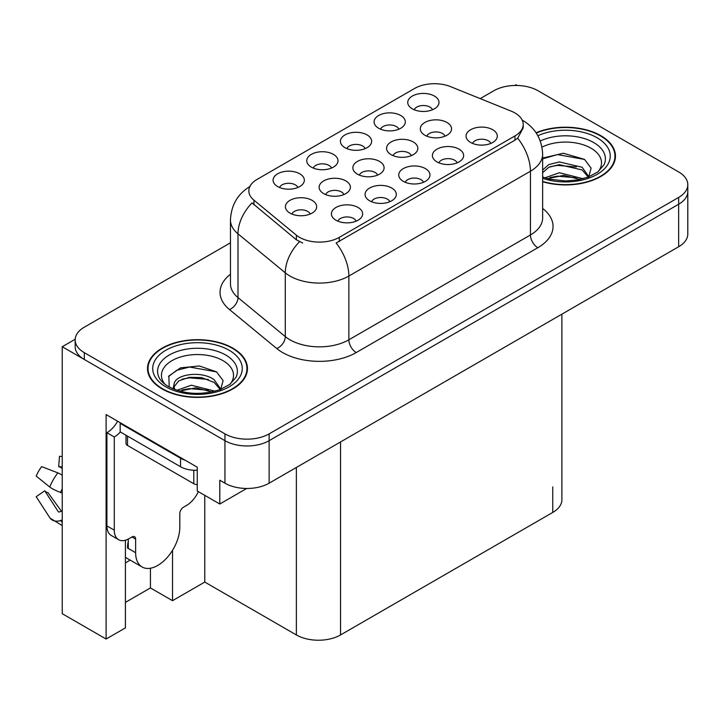 <?xml version="1.0" encoding="UTF-8"?>
<svg xmlns="http://www.w3.org/2000/svg" width="724" height="724" viewBox="0 0 724 724"><rect width="100%" height="100%" fill="white"/><g stroke="black" fill="none" stroke-linecap="round" stroke-linejoin="round"><path stroke-width="1.09" d="M297.854 187.489A9.376 5.412 0 0 0 295.338 184.855A9.376 5.412 0 0 0 286.107 183.48A9.376 5.412 0 0 0 279.573 187.489M299.754 173.805A15.62 9.014 0 0 0 279.745 172.792A15.62 9.014 0 0 0 274.568 184.005A15.62 9.014 0 0 0 277.663 186.557A15.62 9.014 0 0 0 302.858 184.005A15.62 9.014 0 0 0 299.754 173.805M377.62 175.099A9.376 5.412 0 0 0 375.104 172.466A9.376 5.412 0 0 0 365.873 171.099A9.376 5.412 0 0 0 359.339 175.099M379.521 161.416A15.62 9.014 0 0 0 359.511 160.411A15.62 9.014 0 0 0 354.335 171.615A15.62 9.014 0 0 0 357.439 174.167A15.62 9.014 0 0 0 382.625 171.615A15.62 9.014 0 0 0 379.521 161.416M389.829 201.725A9.376 5.412 0 0 0 387.313 199.091A9.376 5.412 0 0 0 378.082 197.715A9.376 5.412 0 0 0 371.548 201.725M391.729 188.032A15.62 9.014 0 0 0 371.72 187.027A15.62 9.014 0 0 0 366.543 198.24A15.62 9.014 0 0 0 369.647 200.783A15.62 9.014 0 0 0 394.833 198.24A15.62 9.014 0 0 0 391.729 188.032M411.341 155.633A9.376 5.412 0 0 0 408.834 152.999A9.376 5.412 0 0 0 399.594 151.624A9.376 5.412 0 0 0 393.06 155.633M413.25 141.949A15.62 9.014 0 0 0 393.232 140.936A15.62 9.014 0 0 0 388.055 152.149A15.62 9.014 0 0 0 391.159 154.701A15.62 9.014 0 0 0 416.345 152.149A15.62 9.014 0 0 0 413.25 141.949M365.177 148.619A9.376 5.412 0 0 0 362.661 145.986A9.376 5.412 0 0 0 353.43 144.61A9.376 5.412 0 0 0 346.896 148.619M367.086 134.935A15.62 9.014 0 0 0 347.067 133.922A15.62 9.014 0 0 0 341.891 145.135A15.62 9.014 0 0 0 344.995 147.687A15.62 9.014 0 0 0 370.181 145.135A15.62 9.014 0 0 0 367.086 134.935M356.163 221.155A9.376 5.412 0 0 0 353.656 218.521A9.376 5.412 0 0 0 344.416 217.155A9.376 5.412 0 0 0 337.882 221.155M358.072 207.471A15.62 9.014 0 0 0 338.054 206.467A15.62 9.014 0 0 0 332.877 217.671A15.62 9.014 0 0 0 335.981 220.223A15.62 9.014 0 0 0 361.167 217.671A15.62 9.014 0 0 0 358.072 207.471M432.509 109.749A9.376 5.412 0 0 0 429.993 107.116A9.376 5.412 0 0 0 420.762 105.74A9.376 5.412 0 0 0 414.219 109.749M434.409 96.057A15.62 9.014 0 0 0 414.39 95.052A15.62 9.014 0 0 0 409.223 106.265A15.62 9.014 0 0 0 412.318 108.817A15.62 9.014 0 0 0 437.504 106.265A15.62 9.014 0 0 0 434.409 96.057M457.161 162.855A9.376 5.412 0 0 0 454.645 160.212A9.376 5.412 0 0 0 445.405 158.846A9.376 5.412 0 0 0 438.871 162.855M459.061 149.162A15.62 9.014 0 0 0 439.043 148.158A15.62 9.014 0 0 0 433.875 159.361A15.62 9.014 0 0 0 436.97 161.914A15.62 9.014 0 0 0 462.156 159.361A15.62 9.014 0 0 0 459.061 149.162M343.9 194.575A9.376 5.412 0 0 0 341.384 191.932A9.376 5.412 0 0 0 332.153 190.566A9.376 5.412 0 0 0 325.619 194.575M345.801 180.882A15.62 9.014 0 0 0 325.791 179.878A15.62 9.014 0 0 0 320.614 191.082A15.62 9.014 0 0 0 323.719 193.634A15.62 9.014 0 0 0 348.905 191.082A15.62 9.014 0 0 0 345.801 180.882M398.843 129.18A9.376 5.412 0 0 0 396.327 126.546A9.376 5.412 0 0 0 387.096 125.18A9.376 5.412 0 0 0 380.562 129.18M400.743 115.496A15.62 9.014 0 0 0 380.733 114.492A15.62 9.014 0 0 0 375.557 125.695A15.62 9.014 0 0 0 378.652 128.248A15.62 9.014 0 0 0 403.847 125.695A15.62 9.014 0 0 0 400.743 115.496M331.52 168.058A9.376 5.412 0 0 0 329.004 165.416A9.376 5.412 0 0 0 319.773 164.049A9.376 5.412 0 0 0 313.23 168.058M333.42 154.366A15.62 9.014 0 0 0 313.401 153.361A15.62 9.014 0 0 0 308.234 164.565A15.62 9.014 0 0 0 311.329 167.117A15.62 9.014 0 0 0 336.515 164.565A15.62 9.014 0 0 0 333.42 154.366M445.07 136.166A9.376 5.412 0 0 0 442.554 133.533A9.376 5.412 0 0 0 433.323 132.157A9.376 5.412 0 0 0 426.78 136.166M446.97 122.474A15.62 9.014 0 0 0 426.952 121.469A15.62 9.014 0 0 0 421.784 132.682A15.62 9.014 0 0 0 424.879 135.225A15.62 9.014 0 0 0 450.066 132.682A15.62 9.014 0 0 0 446.97 122.474M310.18 214.042A9.376 5.412 0 0 0 307.664 211.408A9.376 5.412 0 0 0 298.433 210.032A9.376 5.412 0 0 0 291.899 214.042M312.08 200.349A15.62 9.014 0 0 0 292.071 199.344A15.62 9.014 0 0 0 286.894 210.557A15.62 9.014 0 0 0 289.989 213.109A15.62 9.014 0 0 0 315.184 210.557A15.62 9.014 0 0 0 312.08 200.349M423.495 182.285A9.376 5.412 0 0 0 420.979 179.652A9.376 5.412 0 0 0 411.748 178.276A9.376 5.412 0 0 0 405.214 182.285M425.395 168.602A15.62 9.014 0 0 0 405.386 167.597A15.62 9.014 0 0 0 400.209 178.801A15.62 9.014 0 0 0 403.304 181.353A15.62 9.014 0 0 0 428.499 178.801A15.62 9.014 0 0 0 425.395 168.602M490.818 143.415A9.376 5.412 0 0 0 488.302 140.782A9.376 5.412 0 0 0 479.071 139.406A9.376 5.412 0 0 0 472.537 143.415M492.718 129.732A15.62 9.014 0 0 0 472.709 128.718A15.62 9.014 0 0 0 467.532 139.931A15.62 9.014 0 0 0 470.636 142.483A15.62 9.014 0 0 0 495.822 139.931A15.62 9.014 0 0 0 492.718 129.732M514.972 112.971A28.118 16.236 0 0 0 511.216 111.152L450.59 86.645A28.118 16.236 0 0 0 414.59 88.464L257.083 179.398A28.118 16.236 0 0 0 248.848 190.874A28.118 16.236 0 0 0 253.934 200.186L296.387 235.182A28.118 16.236 0 0 0 339.294 237.354L514.972 135.922A28.118 16.236 0 0 0 523.208 124.447A28.118 16.236 0 0 0 514.972 112.971M75.187 339.248L62.228 346.733L224.947 440.681A31.241 18.037 0 0 0 269.129 440.681L678.65 204.24A31.241 18.037 0 0 0 687.8 191.489A31.241 18.037 0 0 1 678.65 204.24L269.129 440.681A31.241 18.037 0 0 1 224.947 440.681L84.319 359.484A31.241 18.037 0 0 1 75.169 346.733L75.169 339.927A31.241 18.037 0 0 0 84.319 352.678L224.947 433.875A31.241 18.037 0 0 0 269.129 433.875L678.65 197.435A31.241 18.037 0 0 0 687.8 184.683A31.241 18.037 0 0 0 678.65 171.932L538.023 90.744A31.241 18.037 0 0 0 493.84 90.744L480.202 98.618M517.108 85.468L515.931 84.789L514.746 85.468M125.406 540.231L125.406 627.889L106.111 639.03L106.111 414.581L197.263 467.206L197.263 491.008L219.797 504.013L219.797 480.211L224.947 483.189A31.241 18.037 0 0 0 269.129 483.189L678.65 246.748A31.241 18.037 0 0 0 687.8 233.997L687.8 184.683M246.721 488.465L219.797 504.013M106.111 639.03L62.228 613.69L62.228 346.733M561.896 314.162L561.896 499.687A31.241 18.037 180 0 1 552.747 512.438L340.542 634.948A31.241 18.037 180 0 1 296.369 634.948L204.774 582.069L204.774 495.343M204.774 582.069L172.52 600.685L172.52 550.331M125.406 602.386L150.438 587.933L172.52 600.685M125.406 562.883A33.322 19.24 120 0 0 130.03 560.023M150.438 587.933L150.438 568.222M542.638 181.742A49.983 28.86 0 0 0 615.463 156.076A49.983 28.86 0 0 0 600.82 135.669A49.983 28.86 0 0 0 536.059 132.754M232.829 348.135A49.983 28.86 0 0 0 178.357 341.882A49.983 28.86 0 0 0 147.506 368.543A49.983 28.86 0 0 0 162.14 388.942A49.983 28.86 0 0 0 216.612 395.195A49.983 28.86 0 0 0 247.463 368.543A49.983 28.86 0 0 0 232.829 348.135M148.022 371.186A49.983 28.86 0 0 0 147.85 371.937M523.208 124.447L523.208 127.895L517.696 138.184L514.972 140.166L336.126 243.011A36.444 21.041 60 0 1 348.868 276.034A41.648 24.046 180 0 1 289.962 276.034A41.648 24.046 180 0 1 285.292 272.83L237.988 233.825A41.648 24.046 180 0 1 230.458 220.033L230.458 283.799A41.648 24.046 0 0 0 237.988 297.591L285.292 336.588A41.648 24.046 0 0 0 289.962 339.8A41.648 24.046 0 0 0 348.868 339.8L530.439 234.974A41.648 24.046 0 0 0 542.638 217.969L542.638 154.203A41.648 24.046 180 0 1 530.439 171.208A36.444 21.041 -120 0 0 517.696 138.184M302.695 243.011L296.387 239.816L252.043 202.901A36.444 24.372 129.5 0 0 237.988 233.825L237.988 297.591A10.417 6.969 -50.5 0 1 229.463 309.537A52.065 30.055 180 0 1 230.458 274.26M230.458 242.802L84.319 327.176A31.241 18.037 0 0 0 75.169 339.927M247.119 371.937A49.983 28.86 0 0 0 246.947 371.186M615.119 159.479A49.983 28.86 0 0 0 614.947 158.728M541.968 147.117A36.037 20.806 180 0 1 590.965 148.167A36.037 20.806 180 0 1 598.078 171.751M588.549 177.633L591.101 168.14L584.494 159.37L563.399 153.253L542.638 158.058M536.258 133.044A49.458 28.553 180 0 1 600.458 135.886A49.458 28.553 180 0 1 614.947 156.076A49.458 28.553 180 0 1 542.638 181.407M544.937 177.842L559.39 172.737L583.073 178.719M547.652 178.656L563.878 175.326L579.996 179.471M542.638 176.348A23.539 13.593 0 0 0 543.036 177.172M542.638 169.968L548.837 164.556L559.39 161.941L582.123 167.253L588.92 176.792M542.638 172.665L548.801 167.271L559.218 164.656L582.123 169.959L588.259 177.054M542.638 158.855L557.534 154.574L584.612 159.452M550.023 166.737L557.534 165.371L576.313 166.982M550.059 177.525L557.534 176.167L576.331 177.787M135.632 539.09L131.958 536.964A5.204 3.005 -60 0 1 134.555 536.71A5.204 3.005 -60 0 1 135.632 539.09L135.632 552.693A31.241 18.037 120 0 0 142.103 566.992A31.241 18.037 120 0 0 157.723 565.444A31.241 18.037 120 0 0 179.814 527.19L179.814 513.587A5.204 3.005 -60 0 1 183.498 507.207L186.439 505.506A20.824 12.027 -60 0 0 198.349 491.632M128.275 547.588L127.533 548.014L128.275 548.439L128.275 539.072M127.533 548.014A31.241 18.037 -60 0 1 128.275 541.063M62.228 511.108A11.457 9.104 -37.9 0 0 60.563 511.533L59.268 511.968A1.041 0.824 142.1 0 1 58.282 511.705L44.752 490.772A14.29 8.245 120 0 0 48.019 492.664L61.44 511.28M62.228 468.6L61.929 468.573A14.29 8.245 120 0 0 58.662 466.681L62.228 466.862M44.752 490.772L36.2 496.7L49.73 517.624A11.457 9.104 -37.9 0 0 50.092 518.14A11.457 9.104 -37.9 0 0 60.572 520.538L61.866 520.104A1.041 0.824 142.1 0 1 62.228 520.049M62.228 475.243A11.457 2.136 37.7 0 0 57.866 472.89L41.675 466.618A23.946 13.828 120 0 0 36.2 476.102L49.73 486.99A11.457 2.136 -157.7 0 0 60.572 492.465L62.228 493.08M62.228 456.455L59.513 456.319L58.662 466.681M131.958 536.964L129.008 538.665A20.824 12.027 -60 0 1 118.6 539.697L111.234 535.443A20.824 12.027 -60 0 1 106.917 525.914L106.917 432.726A20.824 12.027 120 0 0 117.623 421.223M120.347 431.975A20.824 12.027 -60 0 1 114.283 436.979L106.917 432.726M118.6 539.697A20.824 12.027 -60 0 1 114.283 530.167L114.283 436.979M185.263 460.274A20.824 12.027 180 0 1 180.548 458.238L120.175 423.377A20.824 12.027 0 0 0 120.799 423.06M180.548 458.238L180.548 466.736A20.824 12.027 0 0 0 197.263 470.202M120.175 423.377L120.175 431.884L180.548 466.736M164.891 384.218A36.037 20.806 180 0 1 176.756 358.326A36.037 20.806 180 0 1 222.965 360.633A36.037 20.806 180 0 1 230.078 384.218M220.548 390.1L223.101 380.598L216.494 371.828L199.299 365.964L180.502 367.864L168.846 376.046L169.217 386.507M232.458 348.344A49.458 28.553 180 0 1 246.947 368.543A49.458 28.553 180 0 1 216.413 394.924A49.458 28.553 180 0 1 162.511 388.734A49.458 28.553 180 0 1 148.022 368.543A49.458 28.553 180 0 1 178.557 342.153A49.458 28.553 180 0 1 232.458 348.344M176.937 390.299L191.389 385.195L215.073 391.186M179.652 391.123L195.878 387.783L211.996 391.928M173.081 388.86L174.203 383.548A23.539 13.593 0 0 0 173.95 385.539A23.539 13.593 0 0 0 175.036 389.639M174.203 383.548C175.896 374.172 201.643 370.453 214.132 379.72L220.92 389.259M174.059 386.851L178.774 380.842L189.362 377.322L201.534 377.575L214.132 382.417L220.259 389.512M126.012 435.251L126.012 443.359A5.204 3.005 0 0 0 127.533 445.477L193.806 483.741A5.204 3.005 0 0 0 197.263 484.618M168.574 376.516L176.737 370.272L189.543 367.032L216.621 371.91M182.032 379.195L189.543 377.828L208.313 379.439M182.059 389.983L189.543 388.625L208.331 390.245M678.65 246.748L678.65 197.435M269.129 483.189L269.129 433.875M224.947 483.189L224.947 433.875M340.542 634.948L340.542 441.957M552.747 512.438L552.747 486.935M296.369 634.948L296.369 467.46M253.934 200.186L253.934 204.82M296.387 235.182L296.387 239.816M339.294 237.354L339.294 241.59M514.972 135.922L514.972 140.166M356.226 352.552A10.417 6.009 60 0 1 348.868 339.8L348.868 276.034L530.439 171.208L530.439 234.974A10.417 6.009 60 0 0 537.796 247.726L356.226 352.552A52.065 30.055 180 0 1 282.604 352.552A52.065 30.055 180 0 1 276.767 348.543L229.463 309.537M299.492 241.753A36.444 24.372 129.5 0 0 285.292 272.83L285.292 336.588A10.417 6.969 -50.5 0 1 276.767 348.543M542.638 208.44A52.065 30.055 180 0 1 537.796 247.726M84.319 352.678L84.319 359.484M540.276 140.99A39.901 23.032 180 0 1 593.698 142.556A39.901 23.032 180 0 1 603.97 164.918L597.753 171.995L588.259 177.054L577.77 179.905L565.507 180.973L549.86 179.217L542.638 177.027M537.878 135.723A44.77 25.847 180 0 1 597.146 137.795A44.77 25.847 180 0 1 600.839 171.932A44.77 25.847 180 0 1 542.638 178.312M135.632 552.693L128.275 548.439M57.866 472.89A35.621 20.562 120 0 0 49.73 486.99M60.572 520.538A32.634 18.842 120 0 0 62.228 522.276M62.228 488.8A32.634 18.842 120 0 0 60.572 492.465M62.228 492.085A31.584 18.236 120 0 0 61.866 492.935M114.283 530.167L106.917 525.914M158.999 377.385A39.901 23.032 180 0 1 177.443 351.384A39.901 23.032 180 0 1 225.698 355.013A39.901 23.032 180 0 1 235.97 377.385L229.752 384.453L220.259 389.512C201.489 395.485 184.213 394.508 168.43 386.562C163.443 383.503 160.303 380.444 158.999 377.385M229.146 350.262A44.77 25.847 180 0 1 229.146 386.815A44.77 25.847 180 0 1 165.823 386.815A44.77 25.847 180 0 1 165.823 350.262A44.77 25.847 180 0 1 229.146 350.262M193.806 483.741L193.806 470.229M127.533 445.477L127.533 436.129M542.638 154.203C541.932 139.225 535.344 128.003 522.891 120.519L522.194 120.13M250.205 186.34C237.743 193.824 231.164 205.055 230.458 220.033M614.947 156.076L614.947 160.23M142.103 566.992L125.406 557.344M62.228 525.579L50.092 518.14M246.947 368.543L246.947 372.697M148.022 368.543L148.022 372.697"/></g></svg>
